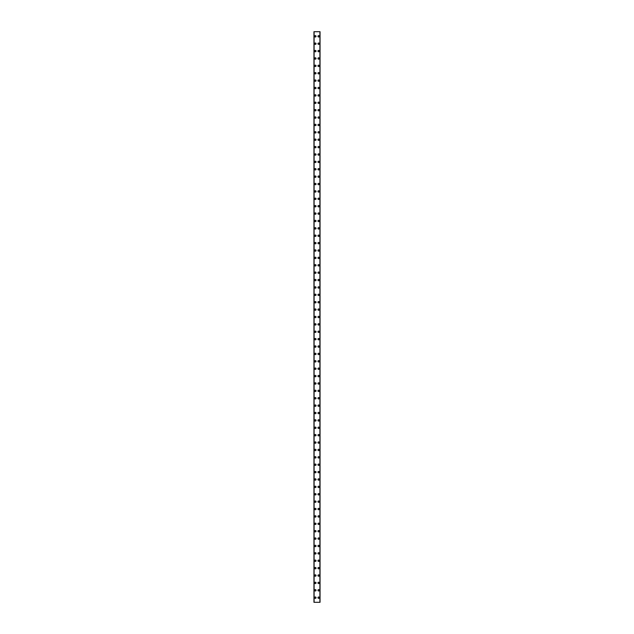 <?xml version="1.0" encoding="UTF-8"?>
<svg xmlns="http://www.w3.org/2000/svg" width="634" height="634" viewBox="0 0 634 634"><rect width="100%" height="100%" fill="white"/><g stroke="black" fill="none" stroke-linecap="round" stroke-linejoin="round"><path stroke-width="0.95" d="M314.646 597.68A0.689 0.689 0 0 1 315.336 596.99A0.689 0.689 0 0 1 316.033 597.68A0.689 0.689 0 0 1 315.336 598.377A0.689 0.689 0 0 1 314.646 597.68M314.646 590.294A0.689 0.689 0 0 1 315.336 589.604A0.689 0.689 0 0 1 316.033 590.294A0.689 0.689 0 0 1 315.336 590.991A0.689 0.689 0 0 1 314.646 590.294M314.646 582.908A0.689 0.689 0 0 1 315.336 582.218A0.689 0.689 0 0 1 316.033 582.908A0.689 0.689 0 0 1 315.336 583.605A0.689 0.689 0 0 1 314.646 582.908M314.646 575.521A0.689 0.689 0 0 1 315.336 574.832A0.689 0.689 0 0 1 316.033 575.521A0.689 0.689 0 0 1 315.336 576.219A0.689 0.689 0 0 1 314.646 575.521M314.646 568.135A0.689 0.689 0 0 1 315.336 567.446A0.689 0.689 0 0 1 316.033 568.135A0.689 0.689 0 0 1 315.336 568.833A0.689 0.689 0 0 1 314.646 568.135M314.646 560.749A0.689 0.689 0 0 1 315.336 560.06A0.689 0.689 0 0 1 316.033 560.749A0.689 0.689 0 0 1 315.336 561.447A0.689 0.689 0 0 1 314.646 560.749M314.646 553.363A0.689 0.689 0 0 1 315.336 552.674A0.689 0.689 0 0 1 316.033 553.363A0.689 0.689 0 0 1 315.336 554.061A0.689 0.689 0 0 1 314.646 553.363M314.646 545.977A0.689 0.689 0 0 1 315.336 545.288A0.689 0.689 0 0 1 316.033 545.977A0.689 0.689 0 0 1 315.336 546.674A0.689 0.689 0 0 1 314.646 545.977M314.646 538.591A0.689 0.689 0 0 1 315.336 537.901A0.689 0.689 0 0 1 316.033 538.591A0.689 0.689 0 0 1 315.336 539.288A0.689 0.689 0 0 1 314.646 538.591M314.646 531.205A0.689 0.689 0 0 1 315.336 530.515A0.689 0.689 0 0 1 316.033 531.205A0.689 0.689 0 0 1 315.336 531.902A0.689 0.689 0 0 1 314.646 531.205M314.646 523.819A0.689 0.689 0 0 1 315.336 523.129A0.689 0.689 0 0 1 316.033 523.819A0.689 0.689 0 0 1 315.336 524.508A0.689 0.689 0 0 1 314.646 523.819M314.646 516.433A0.689 0.689 0 0 1 315.336 515.743A0.689 0.689 0 0 1 316.033 516.433A0.689 0.689 0 0 1 315.336 517.122A0.689 0.689 0 0 1 314.646 516.433M314.646 509.047A0.689 0.689 0 0 1 315.336 508.357A0.689 0.689 0 0 1 316.033 509.047A0.689 0.689 0 0 1 315.336 509.736A0.689 0.689 0 0 1 314.646 509.047M314.646 501.66A0.689 0.689 0 0 1 315.336 500.971A0.689 0.689 0 0 1 316.033 501.66A0.689 0.689 0 0 1 315.336 502.35A0.689 0.689 0 0 1 314.646 501.66M314.646 494.274A0.689 0.689 0 0 1 315.336 493.585A0.689 0.689 0 0 1 316.033 494.274A0.689 0.689 0 0 1 315.336 494.964A0.689 0.689 0 0 1 314.646 494.274M314.646 486.888A0.689 0.689 0 0 1 315.336 486.199A0.689 0.689 0 0 1 316.033 486.888A0.689 0.689 0 0 1 315.336 487.578A0.689 0.689 0 0 1 314.646 486.888M314.646 479.502A0.689 0.689 0 0 1 315.336 478.805A0.689 0.689 0 0 1 316.033 479.502A0.689 0.689 0 0 1 315.336 480.192A0.689 0.689 0 0 1 314.646 479.502M314.646 472.116A0.689 0.689 0 0 1 315.336 471.419A0.689 0.689 0 0 1 316.033 472.116A0.689 0.689 0 0 1 315.336 472.805A0.689 0.689 0 0 1 314.646 472.116M314.646 464.73A0.689 0.689 0 0 1 315.336 464.033A0.689 0.689 0 0 1 316.033 464.73A0.689 0.689 0 0 1 315.336 465.419A0.689 0.689 0 0 1 314.646 464.73M314.646 457.344A0.689 0.689 0 0 1 315.336 456.646A0.689 0.689 0 0 1 316.033 457.344A0.689 0.689 0 0 1 315.336 458.033A0.689 0.689 0 0 1 314.646 457.344M314.646 449.958A0.689 0.689 0 0 1 315.336 449.26A0.689 0.689 0 0 1 316.033 449.958A0.689 0.689 0 0 1 315.336 450.647A0.689 0.689 0 0 1 314.646 449.958M314.646 442.572A0.689 0.689 0 0 1 315.336 441.874A0.689 0.689 0 0 1 316.033 442.572A0.689 0.689 0 0 1 315.336 443.261A0.689 0.689 0 0 1 314.646 442.572M314.646 435.186A0.689 0.689 0 0 1 315.336 434.488A0.689 0.689 0 0 1 316.033 435.186A0.689 0.689 0 0 1 315.336 435.875A0.689 0.689 0 0 1 314.646 435.186M314.646 427.799A0.689 0.689 0 0 1 315.336 427.102A0.689 0.689 0 0 1 316.033 427.799A0.689 0.689 0 0 1 315.336 428.489A0.689 0.689 0 0 1 314.646 427.799M314.646 420.413A0.689 0.689 0 0 1 315.336 419.716A0.689 0.689 0 0 1 316.033 420.413A0.689 0.689 0 0 1 315.336 421.103A0.689 0.689 0 0 1 314.646 420.413M314.646 413.027A0.689 0.689 0 0 1 315.336 412.33A0.689 0.689 0 0 1 316.033 413.027A0.689 0.689 0 0 1 315.336 413.717A0.689 0.689 0 0 1 314.646 413.027M314.646 405.633A0.689 0.689 0 0 1 315.336 404.944A0.689 0.689 0 0 1 316.033 405.633A0.689 0.689 0 0 1 315.336 406.331A0.689 0.689 0 0 1 314.646 405.633M314.646 398.247A0.689 0.689 0 0 1 315.336 397.558A0.689 0.689 0 0 1 316.033 398.247A0.689 0.689 0 0 1 315.336 398.944A0.689 0.689 0 0 1 314.646 398.247M314.646 390.861A0.689 0.689 0 0 1 315.336 390.172A0.689 0.689 0 0 1 316.033 390.861A0.689 0.689 0 0 1 315.336 391.558A0.689 0.689 0 0 1 314.646 390.861M314.646 383.475A0.689 0.689 0 0 1 315.336 382.785A0.689 0.689 0 0 1 316.033 383.475A0.689 0.689 0 0 1 315.336 384.172A0.689 0.689 0 0 1 314.646 383.475M314.646 376.089A0.689 0.689 0 0 1 315.336 375.399A0.689 0.689 0 0 1 316.033 376.089A0.689 0.689 0 0 1 315.336 376.786A0.689 0.689 0 0 1 314.646 376.089M314.646 368.703A0.689 0.689 0 0 1 315.336 368.013A0.689 0.689 0 0 1 316.033 368.703A0.689 0.689 0 0 1 315.336 369.4A0.689 0.689 0 0 1 314.646 368.703M314.646 361.317A0.689 0.689 0 0 1 315.336 360.627A0.689 0.689 0 0 1 316.033 361.317A0.689 0.689 0 0 1 315.336 362.014A0.689 0.689 0 0 1 314.646 361.317M314.646 353.93A0.689 0.689 0 0 1 315.336 353.241A0.689 0.689 0 0 1 316.033 353.93A0.689 0.689 0 0 1 315.336 354.628A0.689 0.689 0 0 1 314.646 353.93M314.646 346.544A0.689 0.689 0 0 1 315.336 345.855A0.689 0.689 0 0 1 316.033 346.544A0.689 0.689 0 0 1 315.336 347.242A0.689 0.689 0 0 1 314.646 346.544M314.646 339.158A0.689 0.689 0 0 1 315.336 338.469A0.689 0.689 0 0 1 316.033 339.158A0.689 0.689 0 0 1 315.336 339.848A0.689 0.689 0 0 1 314.646 339.158M314.646 331.772A0.689 0.689 0 0 1 315.336 331.083A0.689 0.689 0 0 1 316.033 331.772A0.689 0.689 0 0 1 315.336 332.462A0.689 0.689 0 0 1 314.646 331.772M314.646 324.386A0.689 0.689 0 0 1 315.336 323.697A0.689 0.689 0 0 1 316.033 324.386A0.689 0.689 0 0 1 315.336 325.076A0.689 0.689 0 0 1 314.646 324.386M314.646 317A0.689 0.689 0 0 1 315.336 316.311A0.689 0.689 0 0 1 316.033 317A0.689 0.689 0 0 1 315.336 317.689A0.689 0.689 0 0 1 314.646 317M314.646 309.614A0.689 0.689 0 0 1 315.336 308.924A0.689 0.689 0 0 1 316.033 309.614A0.689 0.689 0 0 1 315.336 310.303A0.689 0.689 0 0 1 314.646 309.614M314.646 302.228A0.689 0.689 0 0 1 315.336 301.538A0.689 0.689 0 0 1 316.033 302.228A0.689 0.689 0 0 1 315.336 302.917A0.689 0.689 0 0 1 314.646 302.228M314.646 294.842A0.689 0.689 0 0 1 315.336 294.152A0.689 0.689 0 0 1 316.033 294.842A0.689 0.689 0 0 1 315.336 295.531A0.689 0.689 0 0 1 314.646 294.842M314.646 287.456A0.689 0.689 0 0 1 315.336 286.758A0.689 0.689 0 0 1 316.033 287.456A0.689 0.689 0 0 1 315.336 288.145A0.689 0.689 0 0 1 314.646 287.456M314.646 280.069A0.689 0.689 0 0 1 315.336 279.372A0.689 0.689 0 0 1 316.033 280.069A0.689 0.689 0 0 1 315.336 280.759A0.689 0.689 0 0 1 314.646 280.069M314.646 272.683A0.689 0.689 0 0 1 315.336 271.986A0.689 0.689 0 0 1 316.033 272.683A0.689 0.689 0 0 1 315.336 273.373A0.689 0.689 0 0 1 314.646 272.683M314.646 265.297A0.689 0.689 0 0 1 315.336 264.6A0.689 0.689 0 0 1 316.033 265.297A0.689 0.689 0 0 1 315.336 265.987A0.689 0.689 0 0 1 314.646 265.297M314.646 257.911A0.689 0.689 0 0 1 315.336 257.214A0.689 0.689 0 0 1 316.033 257.911A0.689 0.689 0 0 1 315.336 258.601A0.689 0.689 0 0 1 314.646 257.911M314.646 250.525A0.689 0.689 0 0 1 315.336 249.828A0.689 0.689 0 0 1 316.033 250.525A0.689 0.689 0 0 1 315.336 251.215A0.689 0.689 0 0 1 314.646 250.525M314.646 243.139A0.689 0.689 0 0 1 315.336 242.442A0.689 0.689 0 0 1 316.033 243.139A0.689 0.689 0 0 1 315.336 243.828A0.689 0.689 0 0 1 314.646 243.139M314.646 235.753A0.689 0.689 0 0 1 315.336 235.056A0.689 0.689 0 0 1 316.033 235.753A0.689 0.689 0 0 1 315.336 236.442A0.689 0.689 0 0 1 314.646 235.753M314.646 228.367A0.689 0.689 0 0 1 315.336 227.669A0.689 0.689 0 0 1 316.033 228.367A0.689 0.689 0 0 1 315.336 229.056A0.689 0.689 0 0 1 314.646 228.367M314.646 220.973A0.689 0.689 0 0 1 315.336 220.283A0.689 0.689 0 0 1 316.033 220.973A0.689 0.689 0 0 1 315.336 221.67A0.689 0.689 0 0 1 314.646 220.973M314.646 213.587A0.689 0.689 0 0 1 315.336 212.897A0.689 0.689 0 0 1 316.033 213.587A0.689 0.689 0 0 1 315.336 214.284A0.689 0.689 0 0 1 314.646 213.587M314.646 206.201A0.689 0.689 0 0 1 315.336 205.511A0.689 0.689 0 0 1 316.033 206.201A0.689 0.689 0 0 1 315.336 206.898A0.689 0.689 0 0 1 314.646 206.201M314.646 198.814A0.689 0.689 0 0 1 315.336 198.125A0.689 0.689 0 0 1 316.033 198.814A0.689 0.689 0 0 1 315.336 199.512A0.689 0.689 0 0 1 314.646 198.814M314.646 191.428A0.689 0.689 0 0 1 315.336 190.739A0.689 0.689 0 0 1 316.033 191.428A0.689 0.689 0 0 1 315.336 192.126A0.689 0.689 0 0 1 314.646 191.428M314.646 184.042A0.689 0.689 0 0 1 315.336 183.353A0.689 0.689 0 0 1 316.033 184.042A0.689 0.689 0 0 1 315.336 184.74A0.689 0.689 0 0 1 314.646 184.042M314.646 176.656A0.689 0.689 0 0 1 315.336 175.967A0.689 0.689 0 0 1 316.033 176.656A0.689 0.689 0 0 1 315.336 177.354A0.689 0.689 0 0 1 314.646 176.656M314.646 169.27A0.689 0.689 0 0 1 315.336 168.581A0.689 0.689 0 0 1 316.033 169.27A0.689 0.689 0 0 1 315.336 169.967A0.689 0.689 0 0 1 314.646 169.27M314.646 161.884A0.689 0.689 0 0 1 315.336 161.195A0.689 0.689 0 0 1 316.033 161.884A0.689 0.689 0 0 1 315.336 162.581A0.689 0.689 0 0 1 314.646 161.884M314.646 154.498A0.689 0.689 0 0 1 315.336 153.808A0.689 0.689 0 0 1 316.033 154.498A0.689 0.689 0 0 1 315.336 155.195A0.689 0.689 0 0 1 314.646 154.498M314.646 147.112A0.689 0.689 0 0 1 315.336 146.422A0.689 0.689 0 0 1 316.033 147.112A0.689 0.689 0 0 1 315.336 147.801A0.689 0.689 0 0 1 314.646 147.112M314.646 139.726A0.689 0.689 0 0 1 315.336 139.036A0.689 0.689 0 0 1 316.033 139.726A0.689 0.689 0 0 1 315.336 140.415A0.689 0.689 0 0 1 314.646 139.726M314.646 132.34A0.689 0.689 0 0 1 315.336 131.65A0.689 0.689 0 0 1 316.033 132.34A0.689 0.689 0 0 1 315.336 133.029A0.689 0.689 0 0 1 314.646 132.34M314.646 124.953A0.689 0.689 0 0 1 315.336 124.264A0.689 0.689 0 0 1 316.033 124.953A0.689 0.689 0 0 1 315.336 125.643A0.689 0.689 0 0 1 314.646 124.953M314.646 117.567A0.689 0.689 0 0 1 315.336 116.878A0.689 0.689 0 0 1 316.033 117.567A0.689 0.689 0 0 1 315.336 118.257A0.689 0.689 0 0 1 314.646 117.567M314.646 110.181A0.689 0.689 0 0 1 315.336 109.492A0.689 0.689 0 0 1 316.033 110.181A0.689 0.689 0 0 1 315.336 110.871A0.689 0.689 0 0 1 314.646 110.181M314.646 102.795A0.689 0.689 0 0 1 315.336 102.098A0.689 0.689 0 0 1 316.033 102.795A0.689 0.689 0 0 1 315.336 103.485A0.689 0.689 0 0 1 314.646 102.795M314.646 95.409A0.689 0.689 0 0 1 315.336 94.712A0.689 0.689 0 0 1 316.033 95.409A0.689 0.689 0 0 1 315.336 96.099A0.689 0.689 0 0 1 314.646 95.409M314.646 88.023A0.689 0.689 0 0 1 315.336 87.326A0.689 0.689 0 0 1 316.033 88.023A0.689 0.689 0 0 1 315.336 88.712A0.689 0.689 0 0 1 314.646 88.023M314.646 80.637A0.689 0.689 0 0 1 315.336 79.939A0.689 0.689 0 0 1 316.033 80.637A0.689 0.689 0 0 1 315.336 81.326A0.689 0.689 0 0 1 314.646 80.637M314.646 73.251A0.689 0.689 0 0 1 315.336 72.553A0.689 0.689 0 0 1 316.033 73.251A0.689 0.689 0 0 1 315.336 73.94A0.689 0.689 0 0 1 314.646 73.251M314.646 65.865A0.689 0.689 0 0 1 315.336 65.167A0.689 0.689 0 0 1 316.033 65.865A0.689 0.689 0 0 1 315.336 66.554A0.689 0.689 0 0 1 314.646 65.865M314.646 58.479A0.689 0.689 0 0 1 315.336 57.781A0.689 0.689 0 0 1 316.033 58.479A0.689 0.689 0 0 1 315.336 59.168A0.689 0.689 0 0 1 314.646 58.479M314.646 51.092A0.689 0.689 0 0 1 315.336 50.395A0.689 0.689 0 0 1 316.033 51.092A0.689 0.689 0 0 1 315.336 51.782A0.689 0.689 0 0 1 314.646 51.092M314.646 43.706A0.689 0.689 0 0 1 315.336 43.009A0.689 0.689 0 0 1 316.033 43.706A0.689 0.689 0 0 1 315.336 44.396A0.689 0.689 0 0 1 314.646 43.706M314.646 36.32A0.689 0.689 0 0 1 315.336 35.623A0.689 0.689 0 0 1 316.033 36.32A0.689 0.689 0 0 1 315.336 37.01A0.689 0.689 0 0 1 314.646 36.32M317.967 597.68A0.689 0.689 0 0 1 318.664 596.99A0.689 0.689 0 0 1 319.354 597.68A0.689 0.689 0 0 1 318.664 598.377A0.689 0.689 0 0 1 317.967 597.68M317.967 590.294A0.689 0.689 0 0 1 318.664 589.604A0.689 0.689 0 0 1 319.354 590.294A0.689 0.689 0 0 1 318.664 590.991A0.689 0.689 0 0 1 317.967 590.294M317.967 582.908A0.689 0.689 0 0 1 318.664 582.218A0.689 0.689 0 0 1 319.354 582.908A0.689 0.689 0 0 1 318.664 583.605A0.689 0.689 0 0 1 317.967 582.908M317.967 575.521A0.689 0.689 0 0 1 318.664 574.832A0.689 0.689 0 0 1 319.354 575.521A0.689 0.689 0 0 1 318.664 576.219A0.689 0.689 0 0 1 317.967 575.521M317.967 568.135A0.689 0.689 0 0 1 318.664 567.446A0.689 0.689 0 0 1 319.354 568.135A0.689 0.689 0 0 1 318.664 568.833A0.689 0.689 0 0 1 317.967 568.135M317.967 560.749A0.689 0.689 0 0 1 318.664 560.06A0.689 0.689 0 0 1 319.354 560.749A0.689 0.689 0 0 1 318.664 561.447A0.689 0.689 0 0 1 317.967 560.749M317.967 553.363A0.689 0.689 0 0 1 318.664 552.674A0.689 0.689 0 0 1 319.354 553.363A0.689 0.689 0 0 1 318.664 554.061A0.689 0.689 0 0 1 317.967 553.363M317.967 545.977A0.689 0.689 0 0 1 318.664 545.288A0.689 0.689 0 0 1 319.354 545.977A0.689 0.689 0 0 1 318.664 546.674A0.689 0.689 0 0 1 317.967 545.977M317.967 538.591A0.689 0.689 0 0 1 318.664 537.901A0.689 0.689 0 0 1 319.354 538.591A0.689 0.689 0 0 1 318.664 539.288A0.689 0.689 0 0 1 317.967 538.591M317.967 531.205A0.689 0.689 0 0 1 318.664 530.515A0.689 0.689 0 0 1 319.354 531.205A0.689 0.689 0 0 1 318.664 531.902A0.689 0.689 0 0 1 317.967 531.205M317.967 523.819A0.689 0.689 0 0 1 318.664 523.129A0.689 0.689 0 0 1 319.354 523.819A0.689 0.689 0 0 1 318.664 524.508A0.689 0.689 0 0 1 317.967 523.819M317.967 516.433A0.689 0.689 0 0 1 318.664 515.743A0.689 0.689 0 0 1 319.354 516.433A0.689 0.689 0 0 1 318.664 517.122A0.689 0.689 0 0 1 317.967 516.433M317.967 509.047A0.689 0.689 0 0 1 318.664 508.357A0.689 0.689 0 0 1 319.354 509.047A0.689 0.689 0 0 1 318.664 509.736A0.689 0.689 0 0 1 317.967 509.047M317.967 501.66A0.689 0.689 0 0 1 318.664 500.971A0.689 0.689 0 0 1 319.354 501.66A0.689 0.689 0 0 1 318.664 502.35A0.689 0.689 0 0 1 317.967 501.66M317.967 494.274A0.689 0.689 0 0 1 318.664 493.585A0.689 0.689 0 0 1 319.354 494.274A0.689 0.689 0 0 1 318.664 494.964A0.689 0.689 0 0 1 317.967 494.274M317.967 486.888A0.689 0.689 0 0 1 318.664 486.199A0.689 0.689 0 0 1 319.354 486.888A0.689 0.689 0 0 1 318.664 487.578A0.689 0.689 0 0 1 317.967 486.888M317.967 479.502A0.689 0.689 0 0 1 318.664 478.805A0.689 0.689 0 0 1 319.354 479.502A0.689 0.689 0 0 1 318.664 480.192A0.689 0.689 0 0 1 317.967 479.502M317.967 472.116A0.689 0.689 0 0 1 318.664 471.419A0.689 0.689 0 0 1 319.354 472.116A0.689 0.689 0 0 1 318.664 472.805A0.689 0.689 0 0 1 317.967 472.116M317.967 464.73A0.689 0.689 0 0 1 318.664 464.033A0.689 0.689 0 0 1 319.354 464.73A0.689 0.689 0 0 1 318.664 465.419A0.689 0.689 0 0 1 317.967 464.73M317.967 457.344A0.689 0.689 0 0 1 318.664 456.646A0.689 0.689 0 0 1 319.354 457.344A0.689 0.689 0 0 1 318.664 458.033A0.689 0.689 0 0 1 317.967 457.344M317.967 449.958A0.689 0.689 0 0 1 318.664 449.26A0.689 0.689 0 0 1 319.354 449.958A0.689 0.689 0 0 1 318.664 450.647A0.689 0.689 0 0 1 317.967 449.958M317.967 442.572A0.689 0.689 0 0 1 318.664 441.874A0.689 0.689 0 0 1 319.354 442.572A0.689 0.689 0 0 1 318.664 443.261A0.689 0.689 0 0 1 317.967 442.572M317.967 435.186A0.689 0.689 0 0 1 318.664 434.488A0.689 0.689 0 0 1 319.354 435.186A0.689 0.689 0 0 1 318.664 435.875A0.689 0.689 0 0 1 317.967 435.186M317.967 427.799A0.689 0.689 0 0 1 318.664 427.102A0.689 0.689 0 0 1 319.354 427.799A0.689 0.689 0 0 1 318.664 428.489A0.689 0.689 0 0 1 317.967 427.799M317.967 420.413A0.689 0.689 0 0 1 318.664 419.716A0.689 0.689 0 0 1 319.354 420.413A0.689 0.689 0 0 1 318.664 421.103A0.689 0.689 0 0 1 317.967 420.413M317.967 413.027A0.689 0.689 0 0 1 318.664 412.33A0.689 0.689 0 0 1 319.354 413.027A0.689 0.689 0 0 1 318.664 413.717A0.689 0.689 0 0 1 317.967 413.027M317.967 405.633A0.689 0.689 0 0 1 318.664 404.944A0.689 0.689 0 0 1 319.354 405.633A0.689 0.689 0 0 1 318.664 406.331A0.689 0.689 0 0 1 317.967 405.633M317.967 398.247A0.689 0.689 0 0 1 318.664 397.558A0.689 0.689 0 0 1 319.354 398.247A0.689 0.689 0 0 1 318.664 398.944A0.689 0.689 0 0 1 317.967 398.247M317.967 390.861A0.689 0.689 0 0 1 318.664 390.172A0.689 0.689 0 0 1 319.354 390.861A0.689 0.689 0 0 1 318.664 391.558A0.689 0.689 0 0 1 317.967 390.861M317.967 383.475A0.689 0.689 0 0 1 318.664 382.785A0.689 0.689 0 0 1 319.354 383.475A0.689 0.689 0 0 1 318.664 384.172A0.689 0.689 0 0 1 317.967 383.475M317.967 376.089A0.689 0.689 0 0 1 318.664 375.399A0.689 0.689 0 0 1 319.354 376.089A0.689 0.689 0 0 1 318.664 376.786A0.689 0.689 0 0 1 317.967 376.089M317.967 368.703A0.689 0.689 0 0 1 318.664 368.013A0.689 0.689 0 0 1 319.354 368.703A0.689 0.689 0 0 1 318.664 369.4A0.689 0.689 0 0 1 317.967 368.703M317.967 361.317A0.689 0.689 0 0 1 318.664 360.627A0.689 0.689 0 0 1 319.354 361.317A0.689 0.689 0 0 1 318.664 362.014A0.689 0.689 0 0 1 317.967 361.317M317.967 353.93A0.689 0.689 0 0 1 318.664 353.241A0.689 0.689 0 0 1 319.354 353.93A0.689 0.689 0 0 1 318.664 354.628A0.689 0.689 0 0 1 317.967 353.93M317.967 346.544A0.689 0.689 0 0 1 318.664 345.855A0.689 0.689 0 0 1 319.354 346.544A0.689 0.689 0 0 1 318.664 347.242A0.689 0.689 0 0 1 317.967 346.544M317.967 339.158A0.689 0.689 0 0 1 318.664 338.469A0.689 0.689 0 0 1 319.354 339.158A0.689 0.689 0 0 1 318.664 339.848A0.689 0.689 0 0 1 317.967 339.158M317.967 331.772A0.689 0.689 0 0 1 318.664 331.083A0.689 0.689 0 0 1 319.354 331.772A0.689 0.689 0 0 1 318.664 332.462A0.689 0.689 0 0 1 317.967 331.772M317.967 324.386A0.689 0.689 0 0 1 318.664 323.697A0.689 0.689 0 0 1 319.354 324.386A0.689 0.689 0 0 1 318.664 325.076A0.689 0.689 0 0 1 317.967 324.386M317.967 317A0.689 0.689 0 0 1 318.664 316.311A0.689 0.689 0 0 1 319.354 317A0.689 0.689 0 0 1 318.664 317.689A0.689 0.689 0 0 1 317.967 317M317.967 309.614A0.689 0.689 0 0 1 318.664 308.924A0.689 0.689 0 0 1 319.354 309.614A0.689 0.689 0 0 1 318.664 310.303A0.689 0.689 0 0 1 317.967 309.614M317.967 302.228A0.689 0.689 0 0 1 318.664 301.538A0.689 0.689 0 0 1 319.354 302.228A0.689 0.689 0 0 1 318.664 302.917A0.689 0.689 0 0 1 317.967 302.228M317.967 294.842A0.689 0.689 0 0 1 318.664 294.152A0.689 0.689 0 0 1 319.354 294.842A0.689 0.689 0 0 1 318.664 295.531A0.689 0.689 0 0 1 317.967 294.842M317.967 287.456A0.689 0.689 0 0 1 318.664 286.758A0.689 0.689 0 0 1 319.354 287.456A0.689 0.689 0 0 1 318.664 288.145A0.689 0.689 0 0 1 317.967 287.456M317.967 280.069A0.689 0.689 0 0 1 318.664 279.372A0.689 0.689 0 0 1 319.354 280.069A0.689 0.689 0 0 1 318.664 280.759A0.689 0.689 0 0 1 317.967 280.069M317.967 272.683A0.689 0.689 0 0 1 318.664 271.986A0.689 0.689 0 0 1 319.354 272.683A0.689 0.689 0 0 1 318.664 273.373A0.689 0.689 0 0 1 317.967 272.683M317.967 265.297A0.689 0.689 0 0 1 318.664 264.6A0.689 0.689 0 0 1 319.354 265.297A0.689 0.689 0 0 1 318.664 265.987A0.689 0.689 0 0 1 317.967 265.297M317.967 257.911A0.689 0.689 0 0 1 318.664 257.214A0.689 0.689 0 0 1 319.354 257.911A0.689 0.689 0 0 1 318.664 258.601A0.689 0.689 0 0 1 317.967 257.911M317.967 250.525A0.689 0.689 0 0 1 318.664 249.828A0.689 0.689 0 0 1 319.354 250.525A0.689 0.689 0 0 1 318.664 251.215A0.689 0.689 0 0 1 317.967 250.525M317.967 243.139A0.689 0.689 0 0 1 318.664 242.442A0.689 0.689 0 0 1 319.354 243.139A0.689 0.689 0 0 1 318.664 243.828A0.689 0.689 0 0 1 317.967 243.139M317.967 235.753A0.689 0.689 0 0 1 318.664 235.056A0.689 0.689 0 0 1 319.354 235.753A0.689 0.689 0 0 1 318.664 236.442A0.689 0.689 0 0 1 317.967 235.753M317.967 228.367A0.689 0.689 0 0 1 318.664 227.669A0.689 0.689 0 0 1 319.354 228.367A0.689 0.689 0 0 1 318.664 229.056A0.689 0.689 0 0 1 317.967 228.367M317.967 220.973A0.689 0.689 0 0 1 318.664 220.283A0.689 0.689 0 0 1 319.354 220.973A0.689 0.689 0 0 1 318.664 221.67A0.689 0.689 0 0 1 317.967 220.973M317.967 213.587A0.689 0.689 0 0 1 318.664 212.897A0.689 0.689 0 0 1 319.354 213.587A0.689 0.689 0 0 1 318.664 214.284A0.689 0.689 0 0 1 317.967 213.587M317.967 206.201A0.689 0.689 0 0 1 318.664 205.511A0.689 0.689 0 0 1 319.354 206.201A0.689 0.689 0 0 1 318.664 206.898A0.689 0.689 0 0 1 317.967 206.201M317.967 198.814A0.689 0.689 0 0 1 318.664 198.125A0.689 0.689 0 0 1 319.354 198.814A0.689 0.689 0 0 1 318.664 199.512A0.689 0.689 0 0 1 317.967 198.814M317.967 191.428A0.689 0.689 0 0 1 318.664 190.739A0.689 0.689 0 0 1 319.354 191.428A0.689 0.689 0 0 1 318.664 192.126A0.689 0.689 0 0 1 317.967 191.428M317.967 184.042A0.689 0.689 0 0 1 318.664 183.353A0.689 0.689 0 0 1 319.354 184.042A0.689 0.689 0 0 1 318.664 184.74A0.689 0.689 0 0 1 317.967 184.042M317.967 176.656A0.689 0.689 0 0 1 318.664 175.967A0.689 0.689 0 0 1 319.354 176.656A0.689 0.689 0 0 1 318.664 177.354A0.689 0.689 0 0 1 317.967 176.656M317.967 169.27A0.689 0.689 0 0 1 318.664 168.581A0.689 0.689 0 0 1 319.354 169.27A0.689 0.689 0 0 1 318.664 169.967A0.689 0.689 0 0 1 317.967 169.27M317.967 161.884A0.689 0.689 0 0 1 318.664 161.195A0.689 0.689 0 0 1 319.354 161.884A0.689 0.689 0 0 1 318.664 162.581A0.689 0.689 0 0 1 317.967 161.884M317.967 154.498A0.689 0.689 0 0 1 318.664 153.808A0.689 0.689 0 0 1 319.354 154.498A0.689 0.689 0 0 1 318.664 155.195A0.689 0.689 0 0 1 317.967 154.498M317.967 147.112A0.689 0.689 0 0 1 318.664 146.422A0.689 0.689 0 0 1 319.354 147.112A0.689 0.689 0 0 1 318.664 147.801A0.689 0.689 0 0 1 317.967 147.112M317.967 139.726A0.689 0.689 0 0 1 318.664 139.036A0.689 0.689 0 0 1 319.354 139.726A0.689 0.689 0 0 1 318.664 140.415A0.689 0.689 0 0 1 317.967 139.726M317.967 132.34A0.689 0.689 0 0 1 318.664 131.65A0.689 0.689 0 0 1 319.354 132.34A0.689 0.689 0 0 1 318.664 133.029A0.689 0.689 0 0 1 317.967 132.34M317.967 124.953A0.689 0.689 0 0 1 318.664 124.264A0.689 0.689 0 0 1 319.354 124.953A0.689 0.689 0 0 1 318.664 125.643A0.689 0.689 0 0 1 317.967 124.953M317.967 117.567A0.689 0.689 0 0 1 318.664 116.878A0.689 0.689 0 0 1 319.354 117.567A0.689 0.689 0 0 1 318.664 118.257A0.689 0.689 0 0 1 317.967 117.567M317.967 110.181A0.689 0.689 0 0 1 318.664 109.492A0.689 0.689 0 0 1 319.354 110.181A0.689 0.689 0 0 1 318.664 110.871A0.689 0.689 0 0 1 317.967 110.181M317.967 102.795A0.689 0.689 0 0 1 318.664 102.098A0.689 0.689 0 0 1 319.354 102.795A0.689 0.689 0 0 1 318.664 103.485A0.689 0.689 0 0 1 317.967 102.795M317.967 95.409A0.689 0.689 0 0 1 318.664 94.712A0.689 0.689 0 0 1 319.354 95.409A0.689 0.689 0 0 1 318.664 96.099A0.689 0.689 0 0 1 317.967 95.409M317.967 88.023A0.689 0.689 0 0 1 318.664 87.326A0.689 0.689 0 0 1 319.354 88.023A0.689 0.689 0 0 1 318.664 88.712A0.689 0.689 0 0 1 317.967 88.023M317.967 80.637A0.689 0.689 0 0 1 318.664 79.939A0.689 0.689 0 0 1 319.354 80.637A0.689 0.689 0 0 1 318.664 81.326A0.689 0.689 0 0 1 317.967 80.637M317.967 73.251A0.689 0.689 0 0 1 318.664 72.553A0.689 0.689 0 0 1 319.354 73.251A0.689 0.689 0 0 1 318.664 73.94A0.689 0.689 0 0 1 317.967 73.251M317.967 65.865A0.689 0.689 0 0 1 318.664 65.167A0.689 0.689 0 0 1 319.354 65.865A0.689 0.689 0 0 1 318.664 66.554A0.689 0.689 0 0 1 317.967 65.865M317.967 58.479A0.689 0.689 0 0 1 318.664 57.781A0.689 0.689 0 0 1 319.354 58.479A0.689 0.689 0 0 1 318.664 59.168A0.689 0.689 0 0 1 317.967 58.479M317.967 51.092A0.689 0.689 0 0 1 318.664 50.395A0.689 0.689 0 0 1 319.354 51.092A0.689 0.689 0 0 1 318.664 51.782A0.689 0.689 0 0 1 317.967 51.092M317.967 43.706A0.689 0.689 0 0 1 318.664 43.009A0.689 0.689 0 0 1 319.354 43.706A0.689 0.689 0 0 1 318.664 44.396A0.689 0.689 0 0 1 317.967 43.706M317.967 36.32A0.689 0.689 0 0 1 318.664 35.623A0.689 0.689 0 0 1 319.354 36.32A0.689 0.689 0 0 1 318.664 37.01A0.689 0.689 0 0 1 317.967 36.32M320.012 31.7L313.957 31.7L313.957 602.3L320.043 602.3L320.043 31.7L320.012 602.3M319.901 602.3L319.908 31.7M314.099 602.3L314.099 31.7M320.043 31.7L320.043 602.3L320.043 31.7M313.988 31.7L313.988 602.3"/></g></svg>
